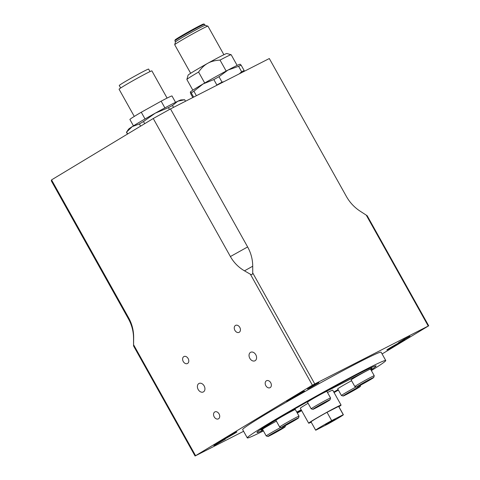 <?xml version="1.0" encoding="UTF-8"?>
<svg xmlns="http://www.w3.org/2000/svg" width="480" height="480" viewBox="0 0 480 480"><rect width="100%" height="100%" fill="white"/><g stroke="black" fill="none" stroke-linecap="round" stroke-linejoin="round"><path stroke-width="0.72" d="M370.746 369.48A63.45 2.268 150.8 0 0 371.91 368.25A63.45 2.268 150.8 0 0 371.856 368.208L320.79 394.236A63.45 2.268 150.8 0 0 261.138 430.158A63.45 2.268 150.8 0 0 261.192 430.2L262.614 429.48M371.856 368.208L371.454 367.482M333.786 392.04A63.45 2.268 150.8 0 0 338.1 389.556M296.76 412.074L301.194 409.812M263.052 430.266A68.208 2.436 -29.2 0 1 256.986 432.48A68.208 2.436 -29.2 0 1 275.028 420.354A68.208 2.436 -29.2 0 1 339.162 383.994A68.208 2.436 -29.2 0 1 376.068 365.928A68.208 2.436 -29.2 0 1 371.004 369.936M338.184 389.718A68.208 2.436 -29.2 0 1 333.87 392.196M301.47 410.304A68.208 2.436 -29.2 0 1 297.096 412.68M263.418 430.92A79.308 2.832 -29.2 0 1 247.296 437.898A79.308 2.832 -29.2 0 1 289.848 411.096A79.308 2.832 -29.2 0 1 366.186 369.234A79.308 2.832 -29.2 0 1 385.758 360.51A79.308 2.832 -29.2 0 1 371.364 370.584M338.394 390.084A79.308 2.832 -29.2 0 1 334.068 392.556M301.668 410.664A79.308 2.832 -29.2 0 1 297.3 413.046M325.41 424.926L329.406 422.244L335.244 419.25L325.41 424.926M348.3 393.288L347.124 393.726L350.568 391.65L356.358 388.698L348.186 393.084M352.74 390.462L352.914 390.774M343.17 396.018A9.834 0.354 150.8 0 0 351.912 391.518A9.834 0.354 150.8 0 0 360.324 386.424A9.834 0.354 150.8 0 0 355.146 388.938A9.834 0.354 150.8 0 0 345.756 394.26A9.834 0.354 150.8 0 0 343.17 396.018L341.442 395.526A11.106 0.396 -29.2 0 1 341.43 395.52A11.106 0.396 -29.2 0 1 344.364 393.546A11.106 0.396 -29.2 0 1 356.118 386.928M341.43 395.52L337.716 388.878A11.106 0.396 -29.2 0 1 340.656 386.904A11.106 0.396 -29.2 0 1 351.588 380.718M286.53 424.77L285.36 425.208L288.798 423.132L294.588 420.18L286.416 424.566M290.976 421.944L291.15 422.256M281.4 427.5L279.672 427.014A11.106 0.396 -29.2 0 1 279.66 427.002A11.106 0.396 -29.2 0 1 282.6 425.028A11.106 0.396 -29.2 0 1 293.04 419.112A11.106 0.396 -29.2 0 1 299.046 416.172A11.106 0.396 -29.2 0 1 299.046 416.184L298.56 417.912A9.834 0.354 150.8 0 0 293.376 420.426A9.834 0.354 150.8 0 0 283.986 425.742A9.834 0.354 150.8 0 0 281.4 427.5A9.834 0.354 150.8 0 0 290.142 423A9.834 0.354 150.8 0 0 298.56 417.912M279.66 427.002L275.952 420.36A11.106 0.396 -29.2 0 1 278.886 418.386A11.106 0.396 -29.2 0 1 289.326 412.47A11.106 0.396 -29.2 0 1 295.332 409.53L299.046 416.172M243.606 431.292L195.072 456L312.378 385.17L428.7 325.8L367.182 215.73L360.402 211.344C354.528 207.54 349.884 202.614 346.458 196.566L269.316 58.536L170.49 108.912L247.632 246.942C250.986 253.02 252.684 259.452 252.726 266.226L252.732 272.934C252.594 274.464 251.808 274.902 250.386 274.242L244.47 270.834C238.512 267.348 233.82 262.59 230.4 256.548L153.252 118.512L170.49 108.912M128.442 318.87L51.3 180.84L51.546 179.892L128.694 317.922C132.048 324.006 133.704 330.6 133.662 337.704L133.554 345.93L133.542 338.154C133.5 331.38 131.802 324.948 128.442 318.87L128.694 317.922M51.546 179.892L153.252 118.512M235.446 325.464A3.9 2.85 63 0 1 235.572 325.392A3.9 2.85 63 0 1 239.886 327.57A3.9 2.85 63 0 1 239.118 332.34A3.9 2.85 63 0 1 234.852 330.252A3.9 2.85 63 0 1 235.446 325.464M266.376 380.814A3.9 2.85 63 0 1 266.508 380.742A3.9 2.85 63 0 1 270.816 382.92A3.9 2.85 63 0 1 270.048 387.69A3.9 2.85 63 0 1 265.788 385.602A3.9 2.85 63 0 1 266.376 380.814M214.728 411.978A3.9 2.85 63 0 1 214.86 411.906A3.9 2.85 63 0 1 219.168 414.09A3.9 2.85 63 0 1 218.4 418.86A3.9 2.85 63 0 1 214.14 416.766A3.9 2.85 63 0 1 214.728 411.978M183.798 356.634A3.9 2.85 63 0 1 183.924 356.556A3.9 2.85 63 0 1 188.238 358.74A3.9 2.85 63 0 1 187.47 363.51A3.9 2.85 63 0 1 183.204 361.416A3.9 2.85 63 0 1 183.798 356.634M250.494 352.386A4.758 3.474 63 0 1 250.65 352.302A4.758 3.474 63 0 1 255.912 354.96A4.758 3.474 63 0 1 254.976 360.78A4.758 3.474 63 0 1 249.774 358.23A4.758 3.474 63 0 1 250.494 352.386M198.846 383.556A4.758 3.474 63 0 1 199.002 383.472A4.758 3.474 63 0 1 204.264 386.13A4.758 3.474 63 0 1 203.328 391.95A4.758 3.474 63 0 1 198.126 389.4A4.758 3.474 63 0 1 198.846 383.556M428.7 325.8L382.098 353.958M221.472 440.76A10.308 0.366 -29.2 0 1 218.928 441.894A10.308 0.366 -29.2 0 1 227.748 436.542A10.308 0.366 -29.2 0 1 236.928 431.832A10.308 0.366 -29.2 0 1 231.396 435.318A10.308 0.366 -29.2 0 1 221.472 440.76M389.388 348.834A10.308 0.366 -29.2 0 1 386.844 349.968A10.308 0.366 -29.2 0 1 395.664 344.616A10.308 0.366 -29.2 0 1 404.844 339.912A10.308 0.366 -29.2 0 1 399.312 343.392A10.308 0.366 -29.2 0 1 389.388 348.834M289.014 399.996A10.308 0.366 -29.2 0 1 286.47 401.13A10.308 0.366 -29.2 0 1 295.29 395.778A10.308 0.366 -29.2 0 1 304.47 391.074A10.308 0.366 -29.2 0 1 298.938 394.554A10.308 0.366 -29.2 0 1 289.014 399.996M309.102 388.314L307.488 389.034L313.098 385.632L318.936 382.638L309.102 388.314M215.466 444.822L213.846 445.548L219.456 442.14L225.294 439.146L215.466 444.822M400.098 341.934L398.478 342.654L404.088 339.252L409.926 336.258L400.098 341.934M247.296 437.898L242.652 429.594A79.308 2.832 -29.2 0 1 285.21 402.792A79.308 2.832 -29.2 0 1 361.548 360.93A79.308 2.832 -29.2 0 1 381.12 352.206L385.758 360.51M127.464 134.076L126.474 132.306A33.354 1.194 -29.2 0 1 126.51 132.186A33.354 1.194 -29.2 0 1 126.6 132.078L132.216 126.624A30.138 1.074 -29.2 0 1 155.19 113.208L168.432 107.64A33.354 1.194 -29.2 0 1 172.482 105.498L177.792 101.232A30.138 1.074 -29.2 0 1 181.014 99.918L184.644 99.732A33.354 1.194 -29.2 0 1 184.704 99.762L185.526 101.244M126.51 132.186L128.538 129.246A30.138 1.074 -29.2 0 1 132.216 126.624L139.38 123.942A33.354 1.194 -29.2 0 1 143.496 121.542L155.19 113.208A30.138 1.074 -29.2 0 1 177.792 101.232L184.644 99.732L185.496 101.262M134.28 116.43L119.076 89.226A18.798 0.672 -29.2 0 1 135.714 79.158A18.798 0.672 -29.2 0 1 151.89 70.89L167.094 98.094M120.66 87.996L119.256 85.494A16.812 0.6 -29.2 0 1 134.148 76.482A16.812 0.6 -29.2 0 1 148.614 69.09L150.012 71.592M133.452 125.85L129.9 119.496A24.108 0.864 -29.2 0 1 141.276 112.248L145.032 118.968M141.276 112.248L161.148 101.178A24.108 0.864 -29.2 0 1 171.996 95.97L175.548 102.324M164.898 107.886L161.148 101.178M139.38 123.942L140.61 126.144M143.496 121.542L144.69 123.678M168.432 107.64L169.464 109.482M172.482 105.498L173.526 107.364M126.6 132.078L127.656 133.962M190.308 92.046L190.302 92.058A28.554 1.02 -29.2 0 1 190.308 92.046A28.554 1.02 -29.2 0 1 203.058 83.964A28.554 1.02 -29.2 0 1 227.988 70.074A28.554 1.02 -29.2 0 1 240.06 64.242L240.21 64.248M240.138 64.308L241.11 65.124A31.404 1.122 150.8 0 0 238.602 66.312L227.988 70.074L218.982 76.71A31.404 1.122 150.8 0 0 213.84 79.572L203.058 83.964L193.89 91.224A31.404 1.122 150.8 0 0 191.256 92.904L190.29 92.094L190.926 94.158L192.816 97.53M239.304 73.83L241.632 71.736A31.404 1.122 -29.2 0 1 244.14 70.548L241.11 65.124M244.14 70.548L244.41 71.232M196.392 95.706L193.89 91.224M193.614 97.122L191.256 92.904M226.158 71.046L220.032 60.09C215.034 60.39 210.942 61.464 207.756 63.3A22.206 0.792 150.8 0 0 188.094 75.168L186.87 79.476A25.38 0.906 150.8 0 0 186.876 79.512L192.834 90.174M204.702 83.004L198.582 72.042C201.462 67.956 204.522 65.04 207.756 63.3A22.206 0.792 150.8 0 1 226.842 53.514L231.15 54.732A25.38 0.906 150.8 0 0 220.032 60.09M237.138 65.412L231.18 54.75A25.38 0.906 150.8 0 0 231.15 54.732M190.668 73.29L174.702 44.73A19.032 0.678 -29.2 0 1 174.702 44.706A19.032 0.678 -29.2 0 1 174.702 44.7A19.032 0.678 -29.2 0 1 190.986 34.848A19.032 0.678 -29.2 0 1 207.912 26.142A19.032 0.678 -29.2 0 1 207.936 26.154L223.896 54.72M205.11 25.35A16.974 0.606 -29.2 0 0 190.014 33.114A16.974 0.606 -29.2 0 0 175.494 41.898A16.974 0.606 -29.2 0 1 175.494 41.898L174.876 40.818A16.974 0.606 -29.2 0 1 174.876 40.794L175.122 39.93A16.338 0.582 -29.2 0 1 189.102 31.476A16.338 0.582 -29.2 0 1 203.628 24L204.492 24.246A16.974 0.606 -29.2 0 1 204.51 24.258L205.122 25.356L207.912 26.142M198.582 72.042A25.38 0.906 150.8 0 0 186.87 79.476M174.876 40.794L174.876 40.794A16.974 0.606 -29.2 0 1 189.396 32.01A16.974 0.606 -29.2 0 1 204.492 24.246M216.33 85.542L216.87 85.002A31.404 1.122 -29.2 0 1 222.012 82.134L223.878 81.696M241.632 71.736L238.602 66.312M222.012 82.134L218.982 76.71M216.87 85.002L213.84 79.572M343.362 414.714L338.724 406.41A15.864 0.564 150.8 0 0 338.616 406.398L343.254 414.702L331.674 420.606A15.864 0.564 150.8 0 0 315.672 430.188A15.864 0.564 150.8 0 0 315.78 430.2L327.366 424.296A15.864 0.564 150.8 0 0 343.362 414.714A15.864 0.564 150.8 0 0 343.254 414.702M338.892 406.71A18.558 0.666 150.8 0 0 341.076 405.096A18.558 0.666 150.8 0 0 324.552 413.568A18.558 0.666 150.8 0 0 308.676 423.204A18.558 0.666 150.8 0 0 311.202 422.184M338.616 406.398L327.036 412.302A15.864 0.564 150.8 0 0 311.034 421.884L315.672 430.188M331.674 420.606L327.036 412.302M341.076 405.096L332.724 390.15A18.558 0.666 150.8 0 0 327.504 392.52M308.076 403.272A18.558 0.666 150.8 0 0 300.324 408.258L308.676 423.204M356.598 387.066L354.87 386.574A11.106 0.396 -29.2 0 1 354.858 386.568L351.144 379.926A11.106 0.396 -29.2 0 1 354.084 377.952A11.106 0.396 -29.2 0 1 364.524 372.03A11.106 0.396 -29.2 0 1 370.53 369.09L374.244 375.732A11.106 0.396 -29.2 0 1 374.244 375.75L373.752 377.472A9.834 0.354 150.8 0 0 368.574 379.986A9.834 0.354 150.8 0 0 359.184 385.308A9.834 0.354 150.8 0 0 356.598 387.066A9.834 0.354 150.8 0 0 365.34 382.566A9.834 0.354 150.8 0 0 373.752 377.472M267.972 436.452A9.834 0.354 150.8 0 0 276.714 431.952A9.834 0.354 150.8 0 0 285.132 426.864A9.834 0.354 150.8 0 0 279.948 429.378A9.834 0.354 150.8 0 0 270.558 434.694A9.834 0.354 150.8 0 0 267.972 436.452L266.244 435.966A11.106 0.396 -29.2 0 1 266.232 435.954L262.524 429.312A11.106 0.396 -29.2 0 1 265.458 427.338A11.106 0.396 -29.2 0 1 276.396 421.158M310.404 400.218A11.106 0.396 -29.2 0 1 320.844 394.296A11.106 0.396 -29.2 0 1 326.856 391.356L330.564 397.998A11.106 0.396 -29.2 0 1 330.57 398.01A11.106 0.396 -29.2 0 0 324.558 400.938A11.106 0.396 -29.2 0 0 314.118 406.86A11.106 0.396 -29.2 0 0 311.184 408.828A11.106 0.396 -29.2 0 1 311.184 408.828L307.47 402.186A11.106 0.396 -29.2 0 1 310.404 400.218M315.51 407.568A9.834 0.354 150.8 0 0 312.918 409.326A9.834 0.354 150.8 0 0 321.666 404.826A9.834 0.354 150.8 0 0 330.078 399.738A9.834 0.354 150.8 0 0 324.9 402.252A9.834 0.354 150.8 0 0 315.51 407.568M326.106 402.006L316.878 407.034L326.106 402.006M322.494 403.77L322.668 404.082M266.232 435.954A11.106 0.396 -29.2 0 1 269.172 433.98A11.106 0.396 -29.2 0 1 280.92 427.362M281.16 429.132L271.926 434.16L281.16 429.132M277.548 430.896L277.722 431.208M354.858 386.568A11.106 0.396 -29.2 0 1 357.792 384.594A11.106 0.396 -29.2 0 1 368.238 378.672A11.106 0.396 -29.2 0 1 374.244 375.732M369.786 379.746L360.552 384.774L369.786 379.746M366.174 381.51L366.342 381.822M247.632 246.942L230.4 256.548M195.576 455.664L133.578 344.73M250.386 274.242L312.378 385.17M366.234 215.082L428.232 326.01M314.73 383.862L252.732 272.934M133.662 337.704L133.542 338.154M252.726 266.226L244.47 270.834M261.138 430.158L260.706 429.378M371.91 368.25L371.478 367.47M360.324 386.424L360.702 385.092M195.072 456L133.554 345.93M175.494 41.898L174.702 44.7M330.078 399.738L330.57 398.01M312.918 409.326L311.196 408.84M285.132 426.864L285.51 425.532"/></g></svg>

